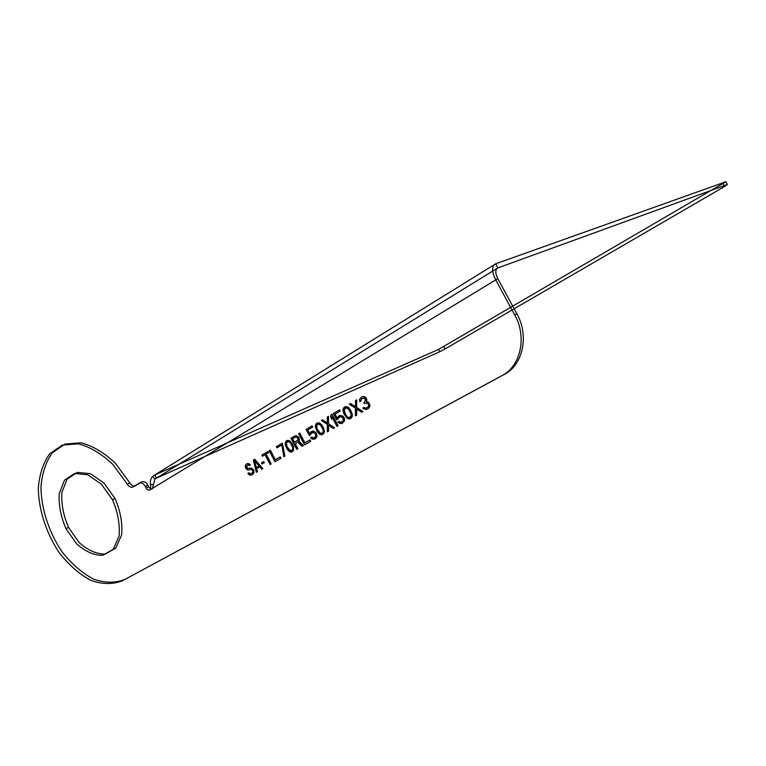 <?xml version="1.0" encoding="UTF-8"?>
<svg xmlns="http://www.w3.org/2000/svg" width="766" height="766" viewBox="0 0 766 766"><rect width="100%" height="100%" fill="white"/><g stroke="black" fill="none" stroke-linecap="round" stroke-linejoin="round"><path stroke-width="1.15" d="M65.943 528.626L76.533 543.755C85.237 551.52 93.959 555.388 102.711 555.34L113.272 549.279L119.084 536.104C120.061 524.451 117.849 512.33 112.478 499.748L101.332 484.141L87.764 474.776L74.608 473.455L64.468 480.234L59.241 493.572C58.561 504.938 60.801 516.629 65.943 528.626L68.538 527.448L79.109 542.529C87.812 550.275 96.526 554.124 105.268 554.077L115.829 548.016L121.65 534.86C122.637 523.226 120.444 511.133 115.072 498.58L103.946 483.011L90.398 473.685L77.251 472.373L67.111 479.152L61.874 492.461C61.184 503.808 63.406 515.47 68.538 527.448M145.281 486.4C143.424 483.298 141.384 482.216 139.192 483.164L141.787 482.005C143.989 481.067 146.019 482.14 147.876 485.242L145.281 486.4L146.105 487.999C147.225 489.867 148.451 490.518 149.791 489.962L497.795 278.652L149.791 489.962C150.739 488.986 150.959 487.147 150.442 484.438L153.468 484.619L152.377 488.785C151.046 489.34 149.82 488.689 148.7 486.831L146.105 487.999M139.192 483.164L133.073 486.956C131.043 487.865 129.109 486.917 127.271 484.112L112.774 464.33C101.524 453.673 90.024 446.837 78.295 443.82L62.352 445.094L49.637 453.826C43.174 462.98 39.392 474.489 38.3 488.354C38.683 510.06 46.362 533.49 59.422 553.004C68.94 565.04 79.386 574.155 90.752 580.341C102.175 584.401 112.736 584.544 122.455 580.762L501.96 375.646C520.708 366.244 527.209 336.925 514.675 314.807L495.516 279.513C491.657 271.384 491.686 266.156 495.621 263.83L497.843 267.918L156.436 478.118L154.962 479.143L153.468 484.619M249.448 465.565L250.386 465.019L249.869 464.426L247.045 463.679L245.762 464.723L245.235 466.81L246.039 468.735L247.763 470.113L251.047 469.414L252.426 470.113L252.828 471.674L252.1 472.986L250.099 473.828L248.768 472.814L247.83 473.35L249.525 475.044L251.564 475.073L253.862 472.871L253.249 469.347L251.353 468.045L247.361 468.562L246.403 466.733L247.916 464.962L249.448 465.565L250.511 464.962L249.046 463.717L247.169 463.612L245.886 464.656L245.359 466.753L246.164 468.668L247.887 470.056L251.171 469.357L252.55 470.056L252.962 471.607L252.225 472.928L250.233 473.771L248.893 472.746L247.954 473.283L249.649 474.987L251.688 475.016L253.603 473.627L253.977 470.429L251.478 467.988L247.485 468.505L246.757 465.939L248.04 464.905L249.572 465.508M254.561 459.303L253.297 460.04L256.418 472.306L257.366 471.77L256.553 468.648L259.712 466.829L261.8 469.242L262.748 468.696L254.561 459.303L253.422 459.983L256.553 472.249L257.491 471.703L256.687 468.581L259.846 466.772L261.924 469.185L262.872 468.639L254.685 459.246M254.408 460.596L259.08 466.006L256.237 467.633L254.408 460.596L259.205 465.939L256.361 467.576L254.532 460.538M264.203 462.76L263.59 461.601L261.369 462.884L261.972 464.043L264.327 462.702L263.724 461.544L261.493 462.827L262.096 463.976L264.327 462.702M267.928 451.528L261.848 455.071L262.451 456.23L265.007 454.745L270.111 464.502L271.078 463.957L265.965 454.181L268.54 452.696L268.062 451.471L261.972 455.004L262.575 456.163L265.132 454.688L270.235 464.445L271.202 463.89L266.099 454.123L268.665 452.629L268.062 451.471M270.187 450.216L269.22 450.781L274.956 461.745L280.816 458.403L280.088 456.996L275.195 459.782L270.187 450.216L269.345 450.714L275.08 461.678L280.95 458.336L280.212 456.929L275.32 459.724L270.312 450.159M284.76 456.153L282.261 443.198L276.363 446.626L276.976 447.794L281.888 444.941L283.774 456.718L284.885 456.096L282.386 443.131L276.488 446.568L277.101 447.737L282.022 444.883L283.899 456.651L284.885 456.096M290.055 451.902L291.262 452.141L293.263 451.002L293.483 446.865L291.913 443.457L289.759 440.996L286.561 440.689L285.23 442.7L285.268 444.826L287.039 449.029L289.194 451.48L291.386 452.084L293.388 450.935L293.617 446.808L292.038 443.399L289.883 440.938L287.805 440.297L285.814 441.446L285.23 443.638L286.053 446.846L287.949 450.054L290.18 451.844M299.18 440.201L298.472 437.185L295.877 435.586L290.889 438.181L296.739 449.326L297.744 448.752L295.13 443.763L297.993 442.116L301.967 446.348L303.154 445.668L298.75 441.063L299.305 438.889L298.606 437.127L296.002 435.528L291.013 438.123L296.863 449.269L297.869 448.694L295.255 443.705L298.118 442.059L302.091 446.291L303.279 445.611L298.874 441.005L299.305 440.134M299.64 433.087L298.625 433.68L304.514 444.893L310.661 441.388L309.904 439.952L304.782 442.882L299.64 433.087L298.75 433.623L304.638 444.835L310.785 441.331L310.029 439.895L304.906 442.825L299.765 433.029M314.079 432.551L315.362 433.7L315.86 435.921L313.993 437.932L311.551 437.137L310.517 437.731L312.394 439.157L315.659 438.545L316.894 435.327L316.099 432.962L314.098 431.287L310.824 431.919L309.608 433.872L307.597 430.032L312.585 427.131L311.954 425.934L306.103 429.333L309.387 435.567L312.49 432.522L314.931 433.02L315.946 434.944L315.152 437.281L313.294 438.028L311.676 437.08L310.642 437.664L313.754 439.33L315.784 438.478L317.009 436.534L316.224 432.905L312.978 431.009L310.948 431.861L309.732 433.815L307.721 429.975L312.71 427.074L312.078 425.867L306.228 429.266L309.512 435.509L311.58 433.058L314.204 432.493M321.615 434.829L323.712 433.633L324.21 432.407L323.52 428.07L320.14 423.387L316.808 423.11L315.4 425.187L315.42 427.38L317.239 431.679L319.46 434.178L321.615 434.829L323.836 433.575L324.478 431.325L323.645 428.012L321.682 424.718L319.355 422.899L316.933 423.052L315.525 425.13L315.755 428.146L317.363 431.622L319.585 434.121L321.739 434.772M328.451 425.235L333.373 428.443L334.445 427.84L328.336 423.713L328.394 416.369L327.331 416.982L327.293 423.043L322.4 419.854L321.347 420.467L327.283 424.326L327.36 431.871L328.413 431.268L328.451 425.235L333.497 428.385L334.57 427.773L328.461 423.655L328.518 416.311L327.455 416.924L327.417 422.985L322.524 419.797L321.471 420.41L327.408 424.268L327.484 431.813L328.537 431.21L328.576 425.178M286.886 446.664L286.474 442.595L288.131 441.628L290.295 442.844L292.65 447.344L292.727 449.154L291.769 450.628L290.065 450.676L288.658 449.642L286.427 445.094L286.35 443.294L287.307 441.819L289.012 441.752L290.419 442.786L292.775 447.287L292.602 449.853L290.19 450.619L287.011 446.607M297.581 440.498L294.383 442.336L292.516 438.784L295.705 436.926L297.467 437.769L297.955 439.971L294.508 442.279L292.641 438.717L295.829 436.869L297.591 437.712L298.166 439.234L297.706 440.44M338.017 425.8L331.946 414.301L330.874 414.923L330.711 417.25L331.745 419.203L331.908 416.876L336.944 426.413L338.141 425.743L332.071 414.243L330.998 414.866L330.835 417.192L331.87 419.146L332.032 416.819L337.059 426.356L338.141 425.743M337.988 419.117L338.907 417.307L340.832 416.512L343.216 418.351L343.455 420.141L342.584 421.597L340.65 422.382L338.974 421.424L337.892 422.037L339.826 423.493L342.143 423.445L344.518 420.812L344.25 418.083L342.718 416.072L339.338 415.459L336.983 418.092L334.914 414.176L340.123 411.15L339.472 409.925L333.373 413.468L336.734 419.835L340.104 416.627L341.76 416.637L343.082 417.805L343.292 420.879L340.774 422.325L339.099 421.367L338.017 421.98L338.898 422.755L342.268 423.387L344.643 420.754L344.374 418.025L342.842 416.015L339.462 415.402L337.107 418.035L335.039 414.119L340.248 411.093L339.597 409.867L333.497 413.41L336.858 419.778L338.112 419.059M317.086 429.247L316.703 425.063L318.436 424.048L320.686 425.283L323.108 429.889L323.175 431.737L322.151 433.269L320.38 433.336L318.915 432.292L316.626 427.639L316.559 425.791L317.564 424.259L319.345 424.173L320.801 425.226L323.233 429.822L323.022 432.464L322.275 433.211L320.494 433.278L317.21 429.19M343.752 413.554L347.209 418.313L349.449 418.964L351.642 417.709L352.322 415.392L351.948 413.343L350.301 409.772L348.003 407.225L344.537 406.976L343.063 409.121L343.072 411.371L346.452 417.48L348.271 418.676L350.799 418.523L352.283 416.388L352.283 414.128L350.426 409.714L348.128 407.167L345.878 406.535L343.704 407.799L343.034 410.126L343.867 413.496M344.786 413.276L344.413 408.987L346.232 407.933L348.549 409.168L351.039 413.87L351.087 415.775L350.024 417.346L348.176 417.441L346.663 416.378L344.307 411.639L344.25 409.733L345.313 408.154L347.161 408.048L348.674 409.111L351.163 413.812L350.924 416.522L350.139 417.288L348.291 417.384L346.787 416.321L344.911 413.219M361.724 412.29L362.835 411.648L356.525 407.483L356.64 399.948L355.529 400.589L355.443 406.803L350.378 403.586L349.277 404.228L355.414 408.115L355.443 415.871L356.544 415.239L356.63 409.044L361.724 412.29L362.96 411.591L356.65 407.426L356.755 399.89L355.644 400.532L355.568 406.746L350.502 403.529L349.401 404.17L355.539 408.058L355.558 415.804L356.669 415.182L356.745 408.987L361.849 412.223M369.844 406.028L368.36 402.303L366.378 401.805L366.713 399.651L365.382 397.152L363.084 396.52L361.648 397.027L359.627 399.182L359.752 401.719L360.681 401.173L361.753 398.598L364.386 398.052L365.583 400.302L363.869 402.6L364.405 403.596L367.23 402.945L368.666 404.735L368.637 406.057L367.594 407.311L365.401 408.24L363.802 407.522L362.873 408.058L363.457 408.699L366.062 409.484L368.446 408.46L369.94 405.003L368.484 402.246L366.502 401.748L366.828 399.593L365.506 397.094L363.208 396.462L361.772 396.97L359.752 399.124L359.876 401.662L360.805 401.125L361.878 398.55L364.511 397.994L365.708 400.245L363.994 402.543L364.52 403.538L367.354 402.887L368.791 404.678L368.762 405.999L367.709 407.253L365.526 408.182L363.927 407.464L362.998 408L363.582 408.642L367.067 409.255L369.183 407.723L369.968 405.97M112.478 499.748L115.072 498.58M147.876 485.242L148.7 486.831M141.787 482.005L133.073 486.956M122.455 580.762L504.172 374.497C522.891 365.114 529.392 335.881 516.887 313.83L497.795 278.652C495.152 273.108 495.171 269.536 497.843 267.918L727.394 184.491L725.862 181.753L438.545 349.42L154.799 474.939L156.436 478.118L439.77 351.718L438.545 349.42M127.271 484.112L129.885 482.973L115.407 463.239C104.166 452.61 92.686 445.793 80.957 442.796L65.024 444.079L52.308 452.802C45.836 461.946 42.044 473.426 40.943 487.272C41.307 508.94 48.957 532.313 61.998 551.788C71.506 563.786 81.933 572.872 93.299 579.039C104.712 583.079 115.273 583.213 124.982 579.422M501.96 375.646L504.172 374.497M514.675 314.807L516.887 313.83M725.862 181.753L495.621 263.83L154.799 474.939L152.645 476.423L154.962 479.143M723.075 183.754L724.607 186.473L445.132 348.913L443.907 346.615M129.885 482.973C131.714 485.768 133.638 486.707 135.678 485.797M152.645 476.423C150.758 478.453 150.021 481.125 150.442 484.438M439.77 351.718L445.132 348.913M724.607 186.473L727.394 184.491"/></g></svg>
